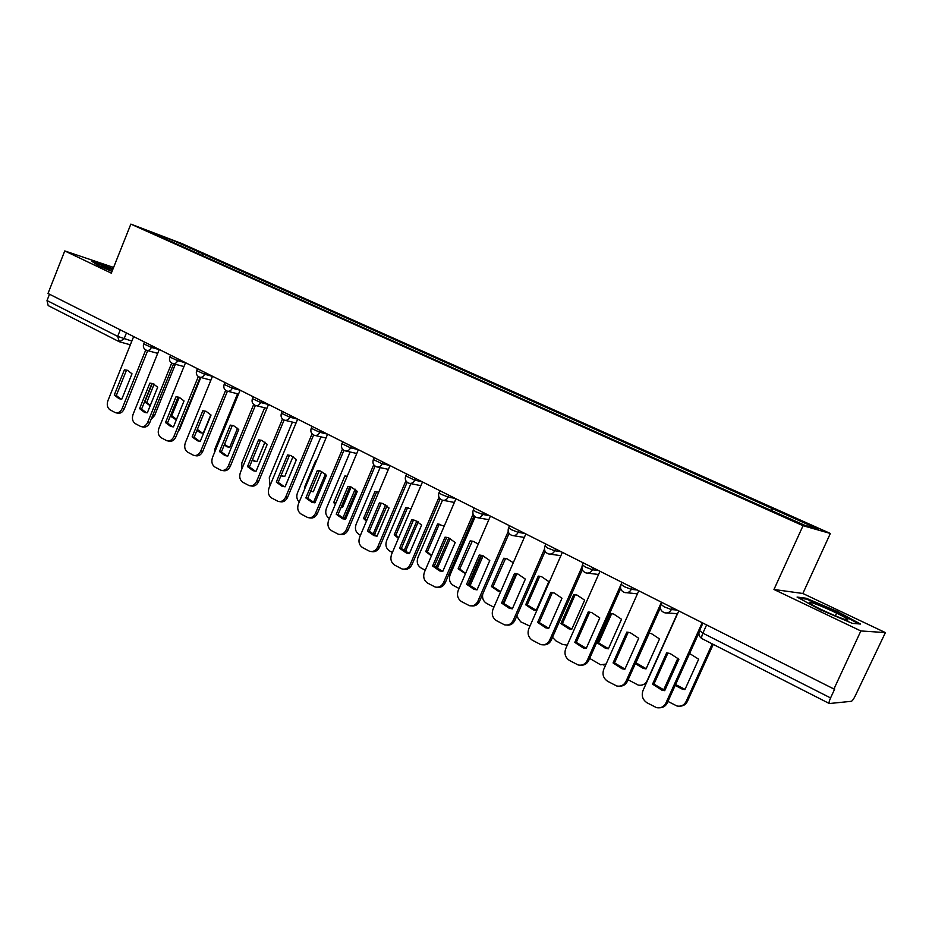 <?xml version="1.0" encoding="UTF-8"?>
<svg xmlns="http://www.w3.org/2000/svg" width="932" height="932" viewBox="0 0 932 932"><rect width="100%" height="100%" fill="white"/><g stroke="black" fill="none" stroke-linecap="round" stroke-linejoin="round"><path stroke-width="1.4" d="M860.853 630.952L885.4 632.595L802.848 593.486L830.354 533.465L181.682 243.485L130.853 224.111L803.046 525.706L773.968 589.478L860.853 630.952L833.93 689.004L47.998 293.475L64.762 250.929L111.316 273.158L130.853 224.111M885.4 632.595L855.331 695.691C853.7 699.012 852.361 700.887 851.324 701.307L829.34 703.532L702.134 638.723C701.33 638.071 701.575 636.218 702.868 633.166L830.575 697.928C829.165 701.109 828.758 702.973 829.34 703.532M120.275 329.846L117.665 336.382L119.354 341.776L48.173 305.591L47.008 300.547L117.665 336.382L131.855 341.077M49.501 294.232L47.008 300.547M113.599 267.437L64.762 250.929M830.575 697.928L834.734 688.946L833.93 689.004M771.416 510.328L772.733 508.767L818.179 529.108L804.677 525.24L756.015 503.746L171.488 241.679L147.489 230.67L172.338 240.141L199.576 252.327L197.899 253.516M772.733 508.767L199.576 252.327M830.354 533.465L803.046 525.706M802.848 593.486L773.968 589.478M797.081 597.062L819.915 609.586L852.302 623.345L860.551 624.032L837.367 611.474L806.25 598.251L797.081 597.062M113.04 268.824L91.895 261.333L98.151 265.527L112.015 271.422M202.186 255.438L202.931 253.597M171.896 241.609L172.338 240.141M805.865 599.066L806.25 598.251M835.34 615.877L836.61 613.105M837.076 612.114L837.367 611.474M667.941 653.006L653.938 684.088L664.819 690.426M698.895 632.944L667.289 702.879C665.716 706.025 663.234 707.668 659.833 707.784M652.563 684.146L661.93 690.169L664.714 690.67L678.892 659.239L670.061 653.483L666.66 652.854L652.563 684.146L653.938 684.088M678.799 610.938L642.998 690.554C641.263 695.68 642.602 699.769 647.041 702.798L656.501 707.644C660.718 708.425 663.864 706.864 665.937 702.973L667.289 702.879M702.204 622.704L665.937 702.973M675.187 685.393L682.212 689.109L684.927 689.587L698.674 659.204L689.598 653.518M677.913 658.178L663.514 690.158M667.953 701.423L676.958 706.002C681.071 706.747 684.123 705.233 686.138 701.481L712.246 643.884M675.583 684.531L685.02 689.365M713.248 644.385L687.408 701.388C685.882 704.429 683.471 706.013 680.185 706.141M628.226 632.246L614.514 662.932L624.929 669.059M660.334 607.874L627.422 681.292C625.78 684.554 623.228 686.173 619.757 686.162M613.07 662.943L621.982 668.745L624.848 669.258L638.711 638.269L630.3 632.712L626.852 632.082L613.07 662.943L614.514 662.932M638.781 590.795L603.761 669.304C602.06 674.36 603.353 678.356 607.652 681.304L616.739 685.987C620.863 686.756 623.951 685.206 626.001 681.35L627.422 681.292M661.464 602.212L626.001 681.35M589.711 612.103L576.291 642.404L586.263 648.346M620.677 588.593L588.768 660.369C587.078 663.724 584.469 665.332 580.951 665.192M574.788 642.369L583.269 647.973L586.193 648.497L599.765 617.939L591.738 612.58L588.267 611.94L574.788 642.369L576.291 642.404M599.987 571.269L565.712 648.695C564.046 653.682 565.293 657.608 569.464 660.473L578.19 664.982C582.232 665.751 585.261 664.225 587.277 660.38L588.768 660.369M620.84 584.9L587.277 660.38M847.072 618.976C841.445 614.211 803.442 598.064 810.048 603.237L810.98 603.924C818.564 609.318 852.908 623.753 847.363 619.221L847.072 618.976M832.73 614.771L823.038 610.378M799.19 598.216L806.681 599.171L836.854 611.998L858.78 623.892M112.679 269.732L101.471 265.9L112.015 271.41M93.526 262.428L112.865 269.29M635.333 663.631L643.278 668.395L646.062 668.896L659.53 638.933L651.317 633.55L649.045 633.061M628.11 679.743L638.199 685.078C642.218 685.824 645.224 684.321 647.204 680.581L677.284 613.699M649.243 633.084L635.939 662.78L646.144 668.71M646.097 683.669L641.111 685.253M610.309 613.442L597.214 642.882L605.509 648.311L608.363 648.823L621.539 619.256L613.699 614.06L610.309 613.442M589.641 658.4L600.581 664.772L606.103 664.038M611.672 613.594L598.624 642.917L608.421 648.672M605.8 664.737L603.237 664.97M598.624 642.917L597.214 642.882M552.361 592.577L539.197 622.506L548.773 628.25M582.314 569.743L551.266 640.074C549.542 643.499 546.909 645.095 543.356 644.839M537.636 622.425L545.744 627.842L548.715 628.378L561.996 598.227L554.319 593.043L550.847 592.403L537.636 622.425L539.197 622.506M562.357 552.327L528.805 628.704C527.163 633.62 528.362 637.465 532.405 640.261L540.816 644.618C544.766 645.387 547.736 643.861 549.729 640.039L551.266 640.074M581.859 567.204L549.729 640.039M550.847 592.403L551.674 592.484M514.522 573.448L518.006 574.077L525.357 579.098L512.344 608.841L509.338 608.305L501.591 603.062L514.522 573.448L516.083 573.623L503.21 603.179L512.379 608.747M545.127 551.336L514.883 620.386C513.136 623.869 510.48 625.442 506.915 625.092M525.834 533.954L492.981 609.307C491.374 614.153 492.527 617.928 496.453 620.642L504.55 624.848C508.406 625.617 511.318 624.102 513.287 620.304L514.883 620.386M544.439 549.169L513.287 620.304M501.591 603.062L503.21 603.179M479.258 555.041L482.729 555.67L489.778 560.528L477.033 589.874L474.004 589.339L466.594 584.271L479.258 555.041L481.157 555.274M480.9 555.251L468.26 584.422L477.056 589.816M509.07 533.407L479.572 601.268C477.79 604.81 475.122 606.348 471.569 605.905M490.383 516.118L458.206 590.469C456.622 595.245 457.74 598.961 461.538 601.594L469.355 605.672C473.118 606.429 475.984 604.926 477.918 601.152L479.572 601.268M508.208 531.461L477.918 601.152M466.594 584.271L468.26 584.422M573.763 594.5L560.924 623.566L568.846 628.809L571.747 629.333L584.655 600.15L577.153 595.129L574.578 594.581M552.501 637.302L555.856 640.832L562.509 644.42L567.273 645.165M575.184 594.663L562.392 623.636L571.805 629.216M567.204 645.328L566.528 645.27M562.392 623.636L560.924 623.566M538.253 576.116L525.683 604.798L533.255 609.878L536.191 610.402L548.843 581.603L541.655 576.733L538.253 576.116L539.745 576.279L527.197 604.903L536.226 610.309M516.712 616.227L520.697 621.819L529.935 626.129M527.197 604.903L525.683 604.798M513.299 562.73L507.148 558.851L503.746 558.245L491.42 586.554L498.678 591.471L500.577 591.89M482.764 593.917C481.995 598.088 483.242 601.233 486.516 603.353L493.902 607.221M505.575 558.454L492.981 586.706L500.647 591.727M516.864 573.774L503.711 603.785M505.284 558.443L503.746 558.245M492.981 586.706L491.42 586.554M445.018 537.17L448.467 537.787L455.224 542.494L442.747 571.456L439.706 570.92L432.599 566.015L445.018 537.17L447.185 537.449M446.696 537.414L434.312 566.202L442.758 571.433M474.097 515.92L445.263 582.698C443.469 586.286 440.801 587.812 437.259 587.277M455.958 498.783L424.421 572.166C422.872 576.885 423.943 580.531 427.637 583.094L435.174 587.032C438.856 587.789 441.663 586.298 443.574 582.547L445.263 582.698M473.083 514.161L443.574 582.547M432.599 566.015L434.312 566.202M478.279 544.09L473.596 541.48L470.206 540.863L458.125 568.823L465.464 573.704M475.134 516.852L450.121 574.788C448.618 579.355 449.667 582.896 453.302 585.389L459.057 588.5M468.808 585.075L481.681 555.379M472.303 541.131L459.732 569.009L465.592 573.39M483.149 555.81L469.879 586.17M471.79 541.096L470.206 540.863M459.732 569.009L458.125 568.823M411.734 519.8L415.171 520.405L421.66 524.984L409.428 553.561L406.375 553.025L399.572 548.272L411.734 519.8L414.134 520.126M413.47 520.079L401.319 548.494L409.428 553.561M440.137 498.888L411.944 564.664C410.127 568.275 407.459 569.778 403.94 569.184M422.499 481.949L391.58 554.389C390.065 559.037 391.091 562.613 394.679 565.118L401.972 568.939C405.571 569.685 408.309 568.194 410.197 564.477L411.944 564.664M438.995 497.269L410.197 564.477M399.572 548.272L401.319 548.494M444.203 526.149L437.586 523.97L425.738 551.581L431.423 555.856M442.502 500.204L417.92 557.511C416.441 562.019 417.454 565.491 420.984 567.926L425.248 570.233M435.896 567.914L448.84 537.915M439.892 524.285L439.217 524.238L427.38 551.791L431.632 555.39M450.296 538.521L437.05 568.881M439.217 524.238L437.586 523.97M427.38 551.791L425.738 551.581M379.394 502.919L382.796 503.513L389.04 507.952L377.041 536.168L374 535.644L367.464 531.03L379.394 502.919L381.969 503.28M381.165 503.222L369.247 531.275L376.843 536.168M407.144 482.298L379.545 547.131C377.716 550.765 375.06 552.257 371.577 551.581M389.984 465.581L359.67 537.1C358.168 541.69 359.158 545.208 362.653 547.643L369.689 551.336C373.208 552.082 375.899 550.602 377.763 546.909L379.545 547.131M405.898 480.807L377.763 546.909M367.464 531.03L369.247 531.275M411.012 508.884L405.851 507.532L394.224 534.805L398.418 538.37M410.896 483.638L386.594 540.688C385.137 545.138 386.116 548.552 389.541 550.928L392.407 552.478M403.94 551.08L416.825 521.081M408.344 507.882L407.517 507.823L395.902 535.038L398.698 537.717M418.247 521.873L405.199 551.942M407.517 507.823L405.851 507.532M395.902 535.038L394.224 534.805M347.939 486.492L351.317 487.087L357.317 491.397L345.551 519.264L342.522 518.74L336.231 514.254L347.939 486.492L350.677 486.9M349.745 486.83L338.06 514.534L345.19 519.24M375.083 466.128L348.044 530.075C346.203 533.733 343.57 535.201 340.133 534.479L340.11 534.467M358.366 449.667L328.623 520.289C327.144 524.809 328.111 528.269 331.501 530.658L338.316 534.234C341.753 534.956 344.386 533.488 346.226 529.819L348.044 530.075M373.732 464.753L346.226 529.819M336.231 514.254L338.06 514.534M378.683 492.259L374.967 491.537L363.55 518.472L366.404 521.198M381.293 503.129L372.625 523.341M380.116 467.584L356.094 524.32C354.661 528.712 355.616 532.067 358.948 534.385L360.463 535.213M372.905 534.584L385.615 504.841M377.611 491.921L376.668 491.851L365.274 518.74L366.765 520.359M387.001 505.855L374.047 535.655L375.782 535.888M376.668 491.851L374.967 491.537M365.274 518.74L363.55 518.472M317.334 470.52L320.678 471.103L326.468 475.297L314.923 502.814L311.894 502.29L305.859 497.944L317.334 470.52L320.2 470.951M319.175 470.893L307.711 498.247L314.422 502.779M343.908 450.377L317.393 513.485C315.587 517.12 313.001 518.576 309.645 517.866L309.412 517.831M327.598 434.184L298.415 503.932C296.97 508.394 297.89 511.796 301.199 514.115L307.793 517.586C311.148 518.308 313.735 516.841 315.552 513.206L317.393 513.485M342.463 449.108L315.552 513.206M305.859 497.944L307.711 498.247M347.17 476.24L344.887 475.961L333.691 502.569L335.334 504.34M351.154 487.04L342.603 507.323L341.17 507.171M350.117 451.985L326.398 508.371C324.988 512.716 325.909 516.013 329.159 518.285L329.404 518.413M342.545 518.74L355.162 489.195M347.135 476.322L335.776 503.28M341.38 507.09L342.067 507.288M356.49 490.442L344.211 519.136M346.622 476.299L344.887 475.961M335.438 502.861L333.691 502.569M287.557 454.979L290.866 455.55L296.446 459.616L285.11 486.795L282.105 486.294L276.291 482.065L287.557 454.979L290.528 455.445M289.433 455.375L278.179 482.392L284.493 486.76M313.595 435.023L287.58 497.35C285.798 500.95 283.258 502.395 279.984 501.696L279.565 501.626M281.464 413.272L289.817 417.21L297.658 419.132L269.022 488.007C267.589 492.422 268.486 495.754 271.701 498.026L278.085 501.393C281.371 502.103 283.911 500.647 285.693 497.036L287.58 497.35M312.057 433.858L285.693 497.036M276.291 482.065L278.179 482.392M316.449 460.839L315.599 460.792L304.601 487.087L305.172 487.786M321.75 471.522L313.28 491.712L310.624 491.292L312.639 491.665M320.888 436.84L297.471 492.853C296.19 496.535 296.784 499.587 299.23 501.987M313.385 502.651L325.443 474.12M310.752 490.989L312.115 491.513M316.402 460.956L315.599 460.792M305.405 487.226L304.601 487.087M258.56 439.846L261.834 440.405L267.216 444.366L256.09 471.219L253.108 470.718L247.504 466.606L258.56 439.846L261.624 440.335M260.471 440.265L249.415 466.955L255.38 471.173M284.097 420.041L258.548 481.634C256.789 485.211 254.308 486.644 251.092 485.956L250.522 485.863M268.521 404.453L240.398 472.501C238.988 476.858 239.85 480.143 242.984 482.368L249.17 485.63C252.386 486.318 254.867 484.873 256.626 481.296L258.548 481.634M282.478 418.981L256.626 481.296M247.504 466.606L249.415 466.955M293.032 456.552L284.726 476.497L280.963 475.704M292.403 422.103L269.29 477.72L270 485.654M285.052 486.795L296.423 459.593M281.173 475.203L283.992 476.462M230.332 425.108L233.559 425.656L238.755 429.512L227.827 456.039L224.88 455.55L219.463 451.542L230.332 425.108L233.466 425.621M232.254 425.551L221.408 451.927L227.047 455.993M255.38 405.443L230.274 466.326C228.538 469.879 226.103 471.312 222.969 470.625L222.247 470.497M240.141 390.17L212.519 457.402C211.133 461.701 211.972 464.94 215.012 467.107L221.024 470.276C224.158 470.963 226.593 469.518 228.328 465.977L230.274 466.326M253.679 404.488L228.328 465.977M219.463 451.542L221.408 451.927M264.991 442.118L256.882 461.678L252.141 460.385M264.63 407.762L241.819 462.971L241.703 469.355M252.432 459.686L256.079 461.631M204.784 411.21L206.019 411.28L211.04 415.043L200.298 441.255L197.374 440.766L192.143 436.875L194.124 437.283L204.784 411.21L202.827 410.756L192.143 436.875M199.46 441.209L194.124 437.283M227.408 391.219L202.733 451.426C201.021 454.933 198.632 456.365 195.569 455.701L194.718 455.538M202.827 410.756L206.019 411.28M212.484 376.26L185.351 442.7C184 446.941 184.804 450.121 187.763 452.241L193.588 455.329C196.664 455.993 199.052 454.56 200.764 451.041L202.733 451.426M225.637 390.345L200.764 451.041M237.59 428.184L229.75 447.232L224.123 445.345M237.544 393.793L215.036 448.595L214.407 452.801M224.495 444.424L228.876 447.185M176.02 396.764L179.165 397.277L184.023 400.946L173.48 426.844L170.579 426.378L165.523 422.58L176.02 396.764L179.259 397.312L171.733 415.742L176.521 419.342L174.645 418.934L176.532 419.342M178 397.242L167.527 423L172.583 426.798M210.9 380.139L200.159 377.32L175.892 436.898C174.202 440.382 171.861 441.803 168.867 441.139L167.9 440.952M185.538 362.699L158.883 428.359C157.543 432.553 158.324 435.687 161.213 437.749L166.863 440.754C169.869 441.407 172.21 439.986 173.9 436.491L175.892 436.898M198.318 376.551L173.9 436.491M165.523 422.58L167.527 423M210.818 414.752L203.293 433.135L200.427 432.669L196.873 430.561M197.351 429.384L202.372 433.089M149.877 383.122L152.988 383.623L157.683 387.199L147.326 412.794L144.448 412.34L139.579 408.635L149.877 383.122L153.163 383.681M151.881 383.611L141.594 409.078L146.394 412.76M173.608 363.795L149.726 422.732C148.06 426.192 145.765 427.602 142.829 426.961L141.757 426.74M159.267 349.477L133.066 414.379C131.75 418.526 132.495 421.602 135.315 423.629L140.814 426.541C143.749 427.182 146.044 425.773 147.71 422.312L149.726 422.732M171.698 363.084L147.71 422.312M139.579 408.635L141.594 409.078M170.37 416.01L174.645 418.934M200.811 377.495L179.794 429.058L177.977 431.772M171.733 415.742L170.579 415.486M124.399 369.818L127.463 370.307L132.006 373.79L121.824 399.106L118.981 398.651L114.263 395.04L124.399 369.818L127.707 370.4M126.426 370.33L116.302 395.506L120.869 399.059M147.699 350.618L124.212 408.927C122.57 412.352 120.321 413.75 117.444 413.121L116.279 412.876M133.649 336.58L107.891 400.737C106.597 404.838 107.32 407.878 110.069 409.847L115.405 412.69C118.282 413.319 120.543 411.921 122.174 408.484L124.212 408.927M145.753 349.954L122.174 408.484M114.263 395.04L116.302 395.506M152.242 383.623L144.81 402.007L150.18 405.735M154.153 384.124L146.743 402.449L150.273 405.502M175.367 364.272L154.584 415.532L151.066 419.412M146.743 402.449L144.81 402.007M143.679 343.873L151.403 347.426L159.221 349.593M152.044 345.842L151.403 347.426C150.238 349.85 148.642 350.816 146.615 350.315L146.301 350.187M169.834 357.038L177.674 360.661L185.503 362.793M178.327 359.065L177.674 360.661C176.486 363.119 174.855 364.086 172.781 363.573L172.455 363.433M196.652 370.552L204.621 374.256L212.449 376.342M205.285 372.637L204.621 374.256C203.409 376.726 201.743 377.705 199.623 377.18L199.273 377.029M224.181 384.427L232.278 388.19L240.107 390.228M232.953 386.559L232.278 388.19C231.043 390.694 229.342 391.673 227.175 391.137L226.802 390.986M252.444 398.651L260.669 402.507L268.498 404.5M261.344 400.853L260.669 402.507C259.411 405.024 257.675 406.014 255.45 405.467L255.065 405.303M290.516 415.521L289.817 417.21C288.547 419.75 286.776 420.74 284.493 420.181L284.085 420.006M311.265 428.277L319.769 432.308L327.528 434.149M320.48 430.607L319.769 432.308C318.476 434.871 316.659 435.873 314.329 435.302C311.335 434.009 310.274 431.761 311.16 428.522L312.057 426.367M341.893 443.702L350.548 447.826L358.156 449.562M351.271 446.102L350.548 447.826C349.232 450.412 347.38 451.426 344.98 450.832C341.951 449.539 340.879 447.243 341.788 443.97L342.696 441.791M373.382 459.558L382.19 463.775L389.646 465.406M382.935 462.039L382.19 463.775C380.85 466.396 378.963 467.41 376.505 466.804C373.417 465.499 372.346 463.169 373.266 459.837L374.186 457.635M405.758 475.856L414.74 480.19L422.01 481.704M415.486 478.419L414.74 480.19C413.377 482.834 411.431 483.848 408.915 483.23C405.781 481.902 404.686 479.549 405.63 476.159L406.573 473.934M439.065 492.632L441.255 494.356L448.222 497.071L455.317 498.457M448.991 495.276L448.222 497.071C446.836 499.738 444.855 500.752 442.269 500.135C439.089 498.795 437.97 496.395 438.937 492.946L439.892 490.698M473.351 509.897L475.67 511.715L482.683 514.441L489.58 515.711M483.475 512.635L482.683 514.441C481.285 517.144 479.246 518.169 476.602 517.528C473.363 516.165 472.221 513.73 473.211 510.223L474.19 507.963M508.651 527.663L511.097 529.597L518.18 532.335L524.856 533.465M518.973 530.506L518.18 532.335C516.747 535.061 514.674 536.086 511.948 535.434C508.651 534.059 507.497 531.59 508.499 528.013L509.489 525.73M545.01 545.966L547.608 548.016L554.738 550.777L561.192 551.744M555.554 548.913L554.738 550.777C553.282 553.515 551.162 554.552 548.377 553.888C544.999 552.501 543.822 549.973 544.847 546.338L545.861 544.032M582.477 564.827L585.226 566.994L592.426 569.778L598.624 570.582M593.253 567.879L592.426 569.778C590.946 572.539 588.768 573.588 585.913 572.9C582.453 571.491 581.253 568.928 582.302 565.211L583.327 562.881M621.096 584.271L624.032 586.577L631.279 589.362L637.22 590.003M632.129 587.451L631.279 589.362C629.776 592.158 627.551 593.206 624.615 592.519C621.085 591.086 619.85 588.476 620.922 584.679L621.959 582.325M660.939 604.332L664.062 606.767L671.366 609.575L677.016 610.041M672.24 607.629L671.366 609.575C669.84 612.394 667.568 613.442 664.551 612.743C660.928 611.287 659.658 608.631 660.753 604.752L661.813 602.387M126.426 332.945L124.038 338.898L119.354 341.776M699.513 630.545L702.868 633.166L706.596 624.918M702.355 638.781L702.134 638.723C699.221 636.929 698.289 634.354 699.349 630.999L702.938 623.077M687.408 701.388L686.138 701.481M504.084 603.039L503.292 602.981M470.485 585.016L468.901 584.865M437.819 567.483L436.188 567.308M406.037 550.439L404.36 550.23M375.107 533.838L373.394 533.605M344.991 517.679L343.244 517.423M315.307 501.894L313.886 501.661M179.794 429.058L179.142 428.918M154.584 415.532L152.801 415.148M667.079 612.93L677.552 613.722M282.245 411.362L281.359 413.505C280.497 416.686 281.534 418.911 284.493 420.181M253.224 396.764L252.351 398.873C251.5 402.007 252.537 404.208 255.45 405.467M224.962 382.539L224.099 384.636C223.272 387.712 224.286 389.879 227.175 391.137M197.421 368.676L196.582 370.75C195.755 373.79 196.78 375.934 199.623 377.18M170.591 355.174L169.752 357.224C168.96 360.23 169.962 362.338 172.781 363.573M144.425 342.009L143.61 344.048C142.829 346.995 143.819 349.092 146.615 350.315M626.805 592.74L637.43 593.824M587.812 573.145L598.565 574.485M550.043 554.132L560.878 555.693M513.427 535.679L524.32 537.438M477.906 517.761L488.834 519.695M443.434 500.356L454.385 502.441M409.964 483.44L420.915 485.677M377.437 467.002L388.388 469.355M345.83 451.03L356.758 453.476M315.086 435.477L325.99 438.028M285.18 420.355L296.061 422.977M256.079 405.63L266.913 408.333M227.746 391.289L238.545 394.05M173.27 363.713L183.965 366.579M147.058 350.444L157.706 353.356M130.352 344.805L119.774 341.893M661.93 690.169L663.293 690.099M683.494 689.039L682.212 689.109M621.982 668.745L623.415 668.722M583.269 647.973L584.76 647.996M845.009 619.454L847.363 619.221M644.618 668.384L643.278 668.395M606.895 648.334L605.509 648.311M545.744 627.842L547.294 627.9M509.338 608.305L510.934 608.41M474.004 589.339L475.658 589.478M570.302 628.879L568.846 628.809M534.758 609.971L533.255 609.878M500.228 591.61L498.678 591.471M439.706 570.92L441.395 571.106M406.375 553.025L408.123 553.247M342.522 518.74L344.339 519.008M311.894 502.29L313.758 502.593M282.105 486.294L283.992 486.62M253.108 470.718L255.03 471.068M283.596 476.345L281.79 476.007M224.88 455.55L226.814 455.923M255.811 461.55L253.982 461.189M197.374 440.766L199.343 441.174M228.724 447.127L226.86 446.754M170.579 426.378L172.56 426.798M202.314 433.065L200.427 432.669M144.448 412.34L146.324 412.748M118.981 398.651L120.706 399.047M150.203 405.7L149.481 405.537"/></g></svg>

